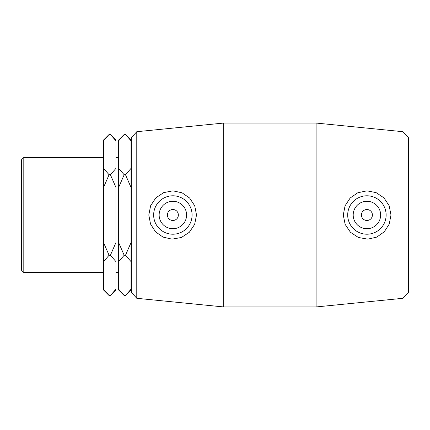 <?xml version="1.0" encoding="UTF-8"?>
<svg xmlns="http://www.w3.org/2000/svg" width="430" height="430" viewBox="0 0 430 430"><rect width="100%" height="100%" fill="white"/><g stroke="black" fill="none" stroke-linecap="round" stroke-linejoin="round"><path stroke-width="0.64" d="M109.08 295.523L103.566 289.202L103.566 290.003L109.08 295.523L110.403 295.523L115.917 289.202L115.917 242.622L110.403 255.259L115.917 261.58M110.403 255.259L109.08 255.259L103.566 242.622L103.566 187.378L109.08 174.741L103.566 168.42L103.566 140.798L109.08 134.477L110.403 134.477L115.917 140.798L115.917 168.42L110.403 174.741L115.917 187.378L115.917 242.622M103.566 289.202L103.566 261.58L109.08 255.259M131.01 289.202L125.495 295.523L124.179 295.523L118.664 289.202L118.664 261.58L124.179 255.259L118.664 242.622L118.664 187.378L124.179 174.741L118.664 168.42L118.664 140.798L124.179 134.477L125.495 134.477L131.01 140.798L131.01 168.42L125.495 174.741L131.01 187.378L131.01 242.622L125.495 255.259L131.01 261.58L131.01 290.003L125.495 295.523M125.495 255.259L124.179 255.259M110.403 174.741L109.08 174.741M125.495 174.741L124.179 174.741M131.01 140.798L131.01 139.997L125.495 134.477M131.01 187.378L131.01 168.42M131.01 261.58L131.01 242.622M124.179 134.477L118.664 139.997L118.664 140.798M118.664 168.42L118.664 187.378M118.664 242.622L118.664 261.58M118.664 289.202L118.664 290.003L124.179 295.523M109.08 134.477L103.566 139.997L103.566 140.798M103.566 168.42L103.566 187.378M103.566 242.622L103.566 261.58M115.917 140.798L115.917 139.997L110.403 134.477M115.917 187.378L115.917 168.42M110.403 295.523L115.917 290.003L115.917 289.202M403.012 215L403.012 298.296L316.098 306.945L316.098 123.055L403.012 131.704L403.012 215M403.012 298.296L408.5 292.233L408.5 137.767L403.012 131.704M343.269 215L345.075 205.782L350.181 198.004L357.771 192.78L366.908 190.845L376.11 192.619L383.969 197.886L389.161 205.728L390.983 215L389.247 224.057L384.269 231.802L376.755 237.107L367.79 239.15L358.405 237.484L350.482 232.302L345.161 224.428L343.269 215M136.778 131.704L131.29 137.767L131.29 292.233L136.778 298.296L136.778 131.704L223.691 123.055L223.691 306.945L316.098 306.945M196.521 215L194.623 224.428L189.302 232.302L181.385 237.484L172 239.15L163.034 237.107L155.515 231.802L150.543 224.057L148.801 215L150.629 205.728L155.821 197.886L163.674 192.619L172.881 190.845L182.014 192.78L189.608 198.004L194.715 205.782L196.521 215M23.8 157.487L21.5 159.788L21.5 270.212L23.8 272.512L23.8 157.487L103.566 157.487M361.431 215A5.488 5.488 0 0 1 369.66 210.249A5.488 5.488 0 0 1 369.66 219.751A5.488 5.488 0 0 1 361.431 215M353.197 215A13.722 13.722 0 0 1 373.777 203.116A13.722 13.722 0 0 1 373.777 226.884A13.722 13.722 0 0 1 353.197 215M178.359 215A5.488 5.488 0 0 1 170.124 219.751A5.488 5.488 0 0 1 170.124 210.249A5.488 5.488 0 0 1 178.359 215M186.593 215A13.722 13.722 0 0 1 166.007 226.884A13.722 13.722 0 0 1 166.007 203.116A13.722 13.722 0 0 1 186.593 215M153.655 215A19.21 19.21 0 0 1 172.871 195.79A19.21 19.21 0 0 1 192.081 215A19.21 19.21 0 0 1 172.871 234.21A19.21 19.21 0 0 1 153.655 215M347.703 215A19.21 19.21 0 0 0 366.919 234.21A19.21 19.21 0 0 0 386.129 215A19.21 19.21 0 0 0 366.919 195.79A19.21 19.21 0 0 0 347.703 215M136.778 298.296L223.691 306.945M23.8 272.512L103.566 272.512M131.01 283.617L131.29 283.617M131.01 146.383L131.29 146.383M115.917 272.512L118.664 272.512M115.917 157.487L118.664 157.487M223.691 123.055L316.098 123.055"/></g></svg>
